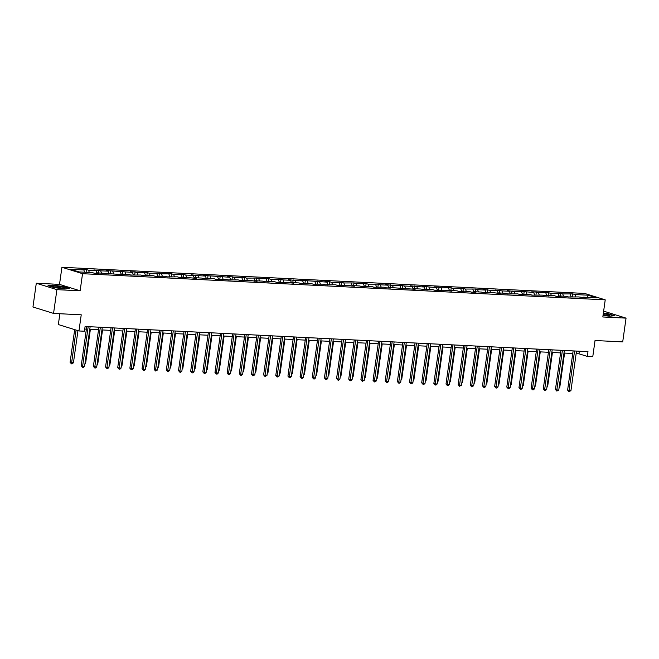 <?xml version="1.0" encoding="UTF-8"?>
<svg xmlns="http://www.w3.org/2000/svg" width="659" height="659" viewBox="0 0 659 659"><rect width="100%" height="100%" fill="white"/><g stroke="black" fill="none" stroke-linecap="round" stroke-linejoin="round"><path stroke-width="0.99" d="M59.87 313.733L58.346 324.549L78.965 330.966L84.418 331.238L85.085 326.485L587.976 351.651L587.309 356.412L592.77 356.684L595.036 340.514L622.706 341.897L626.05 318.132L605.44 311.707L603.578 311.616M36.294 283.222L32.95 306.995L53.56 313.412L56.905 289.647L80.134 290.808L82.54 273.691L61.921 267.274L59.516 284.383L36.294 283.222L56.905 289.647M82.54 273.691L605.226 299.853L584.615 293.428L61.921 267.274M588.116 295.191L574.862 294.532L572.828 293.898L562.704 293.922L560.669 293.288L550.545 293.313L548.51 292.678L538.387 292.703L536.352 292.069L531.673 291.838L533.708 292.472L519.514 291.229L521.549 291.863L514.069 291.492L507.356 290.619L509.391 291.253L501.911 290.883L495.197 290.009L497.232 290.644L489.752 290.273L483.039 289.4L485.073 290.034L477.594 289.663L475.559 289.029L465.435 289.054L463.401 288.42L453.268 288.444L451.242 287.81L441.11 287.835L439.083 287.2L434.405 286.97L436.439 287.604L422.246 286.36L424.281 286.994L416.793 286.624L410.087 285.751L412.122 286.385L404.634 286.014L397.929 285.141L399.955 285.775L392.476 285.405L385.762 284.531L387.797 285.166L380.317 284.795L378.282 284.161L368.159 284.186L366.124 283.551L356 283.576L353.965 282.942L343.841 282.966L341.807 282.332L331.683 282.357L329.648 281.722L324.969 281.492L327.004 282.126L300.652 280.273L302.687 280.907L295.199 280.536L288.494 279.663L290.528 280.297L283.041 279.927L281.006 279.292L270.882 279.317L268.847 278.683L258.723 278.708L256.689 278.073L246.565 278.098L244.53 277.464L234.406 277.488L232.372 276.854L227.693 276.623L229.727 277.258L203.376 275.404L205.41 276.039L197.931 275.668L191.217 274.795L193.252 275.429L185.772 275.058L183.737 274.424L173.614 274.449L171.579 273.814L161.447 273.839L159.42 273.205L149.288 273.23L147.262 272.595L137.13 272.62L135.095 271.986L130.424 271.755L132.459 272.389L106.107 270.536L108.134 271.17L100.654 270.8L93.94 269.926L95.975 270.561L88.495 270.19L86.461 269.556L81.782 269.325L83.817 269.951L70.571 269.292L79.039 271.928L92.285 272.595L94.319 273.221L98.998 273.46L96.964 272.826L123.315 274.679L121.281 274.045L128.769 274.416L130.795 275.05L140.927 275.025L142.954 275.66L153.086 275.635L155.12 276.269L165.244 276.245L167.279 276.879L177.403 276.854L179.437 277.488L184.108 277.719L182.082 277.085L196.275 278.329L194.24 277.694L201.72 278.065L203.755 278.699L213.878 278.675L215.913 279.309L226.037 279.284L228.072 279.918L238.196 279.894L240.23 280.528L250.354 280.503L257.068 281.368L255.033 280.734L262.513 281.113L264.547 281.747L269.226 281.978L267.192 281.344L274.679 281.722L276.706 282.357L286.838 282.332L293.543 283.197L291.509 282.563L298.997 282.933L301.031 283.568L311.155 283.543L313.19 284.177L323.314 284.153L325.348 284.787L335.472 284.762L337.507 285.396L347.631 285.372L354.344 286.237L352.31 285.602L359.789 285.981L361.824 286.616L366.503 286.846L364.468 286.212L371.948 286.591L373.983 287.225L384.106 287.2L386.141 287.835L390.82 288.065L388.785 287.431L415.137 289.285L413.102 288.65L420.59 289.021L427.296 289.894L425.261 289.26L432.749 289.631L434.775 290.265L444.907 290.24L451.613 291.105L449.578 290.471L457.066 290.85L459.101 291.484L463.771 291.715L461.737 291.08L469.224 291.459L471.259 292.094L475.93 292.324L473.903 291.69L481.383 292.069L483.418 292.703L493.542 292.678L500.255 293.543L498.22 292.909L505.7 293.28L507.735 293.914L517.859 293.889L519.893 294.524L530.017 294.499L532.052 295.133L542.176 295.108L548.889 295.973L546.855 295.339L554.334 295.718L556.369 296.352L561.048 296.583L559.013 295.949L566.501 296.328L568.528 296.962L578.66 296.937L585.365 297.802L583.33 297.168L596.584 297.835L588.116 295.191L587.4 297.374M96.511 273.337L96.964 272.826M88.495 270.19L89.344 272.447M95.975 270.561L96.873 272.933M108.669 273.946L109.122 273.436M100.654 270.8L101.502 273.057M108.134 271.17L109.032 273.543M120.828 274.548L121.281 274.045M112.813 271.409L113.661 273.658M120.3 271.78L121.19 274.152M132.986 275.157L133.439 274.655M124.971 272.01L125.82 274.268M132.459 272.389L133.349 274.754M145.145 275.767L145.598 275.256M137.13 272.62L137.978 274.877M144.618 272.999L145.507 275.363M157.312 276.376L157.756 275.866M149.288 273.23L150.145 275.487M156.776 273.609L157.666 275.973M169.47 276.986L169.923 276.475M161.447 273.839L162.303 276.096M168.935 274.218L169.824 276.582M181.629 277.596L182.082 277.085M173.614 274.449L174.462 276.706M181.093 274.819L181.983 277.192M193.787 278.205L194.24 277.694M185.772 275.058L186.621 277.315M193.252 275.429L194.141 277.801M205.946 278.815L206.399 278.304M197.931 275.668L198.779 277.925M205.41 276.039L206.3 278.411M218.104 279.424L218.557 278.914M210.089 276.278L210.938 278.526M217.569 276.648L218.458 279.021M230.263 280.026L230.716 279.523M222.248 276.879L223.096 279.136M229.727 277.258L230.625 279.622M242.421 280.635L242.874 280.133M234.406 277.488L235.255 279.745M241.886 277.867L242.784 280.232M254.58 281.245L255.033 280.734M246.565 278.098L247.413 280.355M254.044 278.477L254.942 280.841M266.738 281.854L267.192 281.344M258.723 278.708L259.572 280.965M266.211 279.087L267.101 281.451M278.897 282.464L279.35 281.953M270.882 279.317L271.73 281.574M278.37 279.688L279.259 282.06M291.056 283.073L291.509 282.563M283.041 279.927L283.889 282.184M290.528 280.297L291.418 282.67M303.222 283.683L303.667 283.172M295.199 280.536L296.056 282.793M302.687 280.907L303.577 283.279M315.381 284.293L315.826 283.782M307.358 281.146L308.214 283.395M314.845 281.517L315.735 283.889M327.539 284.894L327.993 284.391M319.524 281.747L320.373 284.004M327.004 282.126L327.894 284.49M339.698 285.504L340.151 285.001M331.683 282.357L332.531 284.614M339.163 282.736L340.052 285.1M351.857 286.113L352.31 285.602M343.841 282.966L344.69 285.223M351.321 283.345L352.211 285.709M364.015 286.723L364.468 286.212M356 283.576L356.849 285.833M363.48 283.955L364.369 286.319M376.174 287.332L376.627 286.822M368.159 284.186L369.007 286.443M375.638 284.556L376.536 286.929M388.332 287.942L388.785 287.431M380.317 284.795L381.166 287.052M387.797 285.166L388.695 287.538M400.491 288.551L400.944 288.041M392.476 285.405L393.324 287.662M399.955 285.775L400.853 288.148M412.649 289.161L413.102 288.65M404.634 286.014L405.483 288.271M412.122 286.385L413.012 288.757M424.808 289.762L425.261 289.26M416.793 286.624L417.641 288.873M424.281 286.994L425.17 289.359M436.966 290.372L437.419 289.869M428.951 287.225L429.8 289.482M436.439 287.604L437.329 289.968M449.133 290.981L449.578 290.471M441.11 287.835L441.967 290.092M448.598 288.214L449.487 290.578M461.292 291.591L461.737 291.08M453.268 288.444L454.125 290.701M460.756 288.823L461.646 291.187M473.45 292.201L473.903 291.69M465.435 289.054L466.284 291.311M472.915 289.425L473.805 291.797M485.609 292.81L486.062 292.299M477.594 289.663L478.442 291.921M485.073 290.034L485.963 292.407M497.767 293.42L498.22 292.909M489.752 290.273L490.601 292.53M497.232 290.644L498.122 293.016M509.926 294.029L510.379 293.519M501.911 290.883L502.759 293.14M509.391 291.253L510.28 293.626M522.085 294.631L522.538 294.128M514.069 291.492L514.918 293.741M521.549 291.863L522.447 294.227M534.243 295.24L534.696 294.738M526.228 292.094L527.076 294.351M533.708 292.472L534.606 294.837M546.402 295.85L546.855 295.339M538.387 292.703L539.235 294.96M545.866 293.082L546.764 295.446M558.56 296.459L559.013 295.949M550.545 293.313L551.394 295.57M558.033 293.692L558.923 296.056M570.719 297.069L571.172 296.558M562.704 293.922L563.552 296.179M570.192 294.301L571.081 296.665M582.877 297.679L583.33 297.168M574.862 294.532L575.711 296.789M78.965 330.966L81.23 314.804L53.56 313.412M605.226 299.853L602.82 316.971L626.05 318.132M576.139 353.669L578.956 353.809L587.309 356.412M84.723 329.072L86.378 329.154M89.772 329.319L98.537 329.764M101.931 329.928L110.696 330.373M114.089 330.538L122.854 330.975M126.248 331.147L135.021 331.584M138.406 331.757L147.179 332.194M150.565 332.367L159.338 332.803M162.732 332.976L171.497 333.413M174.89 333.586L183.655 334.022M187.049 334.187L195.814 334.632M199.207 334.797L207.972 335.242M211.366 335.406L220.131 335.843M223.525 336.016L232.289 336.452M235.683 336.625L244.448 337.062M247.842 337.235L256.606 337.672M260 337.845L268.765 338.281M272.159 338.454L280.932 338.891M284.317 339.055L293.09 339.5M296.476 339.665L305.249 340.11M308.643 340.275L317.407 340.711M320.801 340.884L329.566 341.321M332.96 341.494L341.724 341.93M345.118 342.103L353.883 342.54M357.277 342.713L366.042 343.15M369.435 343.323L378.2 343.759M381.594 343.924L390.359 344.369M393.752 344.533L402.517 344.978M405.911 345.143L414.676 345.58M418.07 345.753L426.843 346.189M430.228 346.362L439.001 346.799M442.387 346.972L451.16 347.408M454.553 347.581L463.318 348.018M466.712 348.191L475.477 348.627M478.871 348.792L487.635 349.237M491.029 349.402L499.794 349.847M503.188 350.011L511.952 350.456M515.346 350.621L524.111 351.058M527.505 351.231L536.269 351.667M539.663 351.84L548.428 352.277M551.822 352.45L560.587 352.886M563.98 353.059L572.753 353.496M83.817 269.951L84.665 272.208M579.319 351.222L578.956 353.809M572.828 293.898L572.449 296.624M560.669 293.288L560.29 296.015M548.51 292.678L548.131 295.405M536.352 292.069L535.973 294.795M524.193 291.467L523.814 294.186M512.035 290.858L511.656 293.584M499.876 290.248L499.489 292.975M487.718 289.639L487.331 292.365M475.559 289.029L475.172 291.756M463.401 288.42L463.013 291.146M451.242 287.81L450.855 290.537M439.083 287.2L438.696 289.927M426.917 286.599L426.538 289.317M414.758 285.99L414.379 288.716M402.6 285.38L402.221 288.107M390.441 284.77L390.062 287.497M378.282 284.161L377.904 286.887M366.124 283.551L365.745 286.278M353.965 282.942L353.578 285.668M341.807 282.332L341.42 285.059M329.648 281.722L329.261 284.449M317.49 281.121L317.103 283.848M305.331 280.512L304.944 283.238M293.173 279.902L292.785 282.629M281.006 279.292L280.627 282.019M268.847 278.683L268.468 281.409M256.689 278.073L256.31 280.8M244.53 277.464L244.151 280.19M232.372 276.854L231.993 279.581M220.213 276.253L219.834 278.971M208.055 275.643L207.667 278.37M195.896 275.034L195.509 277.76M183.737 274.424L183.35 277.151M171.579 273.814L171.192 276.541M159.42 273.205L159.033 275.932M147.262 272.595L146.875 275.322M135.095 271.986L134.716 274.712M122.936 271.384L122.558 274.103M110.778 270.775L110.399 273.501M98.619 270.165L98.24 272.892M86.461 269.556L86.082 272.282M603.043 315.389L609.872 316.246L614.287 315.661L608.076 313.725L603.364 313.132M80.134 290.808L59.516 284.383M54.26 287.629L64.887 288.971L69.302 288.378L63.099 286.451L52.473 285.108L48.049 285.693L54.26 287.629M573.116 350.909L567.605 390.12L568.997 390.556L574.557 350.983M570.941 390.655L568.989 391.693L568.997 390.556L570.941 390.655L576.501 351.082M568.989 391.693L567.605 390.12M559.194 387.154L559.804 387.179L564.59 353.084M559.804 387.179L559.096 387.83M603.076 315.191A6.285 0.766 8 0 0 609.699 315.521A6.285 0.766 8 0 0 609.83 315.29A6.285 0.766 8 0 0 603.282 313.684M603.331 313.354L607.919 313.931L613.702 315.735M607.606 315.645A4.761 0.577 8 0 0 603.133 314.738M62.275 288.354A6.285 0.766 8 0 0 64.714 288.247A6.285 0.766 8 0 0 62.119 287.069A6.285 0.766 8 0 0 55.035 286.105A6.285 0.766 8 0 0 52.547 286.533A6.285 0.766 8 0 0 62.275 288.354M62.621 288.37A4.761 0.577 8 0 0 55.793 287.242A4.761 0.577 8 0 0 54.524 287.233M48.667 285.882L52.638 285.355L62.934 286.657L68.717 288.461M560.957 350.3L555.446 389.51L556.839 389.947L562.399 350.374M558.783 390.046L556.83 391.084L556.839 389.947L558.783 390.046L564.343 350.473M556.83 391.084L555.446 389.51M548.79 349.69L543.288 388.901L544.68 389.337L550.24 349.764M546.624 389.436L545.446 390.515L544.672 390.474L544.68 389.337L546.624 389.436L552.184 349.863M544.672 390.474L543.288 388.901M547.028 386.545L547.645 386.569L552.431 352.474M547.645 386.569L546.937 387.22M534.869 385.935L535.479 385.968L540.273 351.873M535.479 385.968L534.779 386.611M536.632 349.081L531.121 388.291L532.521 388.728L538.082 349.155M534.465 388.826L533.288 389.906L532.513 389.864L532.521 388.728L534.465 388.826L540.026 349.254M532.513 389.864L531.121 388.291M524.473 348.479L518.962 387.69L520.355 388.118L525.923 348.545M522.307 388.217L521.129 389.296L520.355 389.255L520.355 388.118L522.307 388.217L527.867 348.644M520.355 389.255L518.962 387.69M512.315 347.87L506.804 387.08L508.196 387.508L513.756 347.936M510.148 387.607L508.97 388.686L508.188 388.645L508.196 387.508L510.148 387.607L515.709 348.034M508.188 388.645L506.804 387.08M522.711 385.326L523.32 385.358L528.114 351.263M523.32 385.358L522.62 386.001M510.552 384.716L511.162 384.749L515.956 350.654M511.162 384.749L510.461 385.391M498.393 384.106L499.003 384.139L503.797 350.044M499.003 384.139L498.303 384.782M500.156 347.26L494.645 386.471L496.038 386.899L501.598 347.334M497.99 386.998L496.812 388.077L496.029 388.036L496.038 386.899L497.99 386.998L503.55 347.425M496.029 388.036L494.645 386.471M486.235 383.497L486.844 383.53L491.639 349.435M486.844 383.53L486.144 384.172M487.998 346.65L482.487 385.861L483.879 386.298L489.439 346.725M485.831 386.388L484.653 387.467L483.871 387.426L483.879 386.298L485.831 386.388L491.392 346.823M483.871 387.426L482.487 385.861M474.076 382.887L474.686 382.92L479.48 348.825M474.686 382.92L473.978 383.571M475.839 346.041L470.328 385.251L471.72 385.688L477.281 346.115M473.673 385.787L471.712 386.825L471.72 385.688L473.673 385.787L479.233 346.214M471.712 386.825L470.328 385.251M461.918 382.286L462.527 382.311L467.322 348.216M462.527 382.311L461.819 382.961M463.681 345.431L458.17 384.642L459.562 385.078L465.122 345.505M461.514 385.177L459.554 386.215L459.562 385.078L461.514 385.177L467.074 345.604M459.554 386.215L458.17 384.642M449.759 381.676L450.369 381.701L455.163 347.606M450.369 381.701L449.66 382.352M451.522 344.822L446.011 384.032L447.403 384.469L452.964 344.896M449.347 384.568L448.178 385.647L447.395 385.606L447.403 384.469L449.347 384.568L454.916 344.995M447.395 385.606L446.011 384.032M437.601 381.067L438.21 381.1L443.005 347.005M438.21 381.1L437.502 381.742M439.364 344.212L433.853 383.423L435.245 383.859L440.805 344.286M437.189 383.958L436.019 385.037L435.237 384.996L435.245 383.859L437.189 383.958L442.757 344.385M435.237 384.996L433.853 383.423M425.442 380.457L426.052 380.49L430.838 346.395M426.052 380.49L425.343 381.133M427.205 343.611L421.694 382.821L423.086 383.25L428.647 343.677M425.03 383.349L423.861 384.428L423.078 384.386L423.086 383.25L425.03 383.349L430.591 343.776M423.078 384.386L421.694 382.821M413.284 379.848L413.893 379.881L418.679 345.786M413.893 379.881L413.185 380.523M415.046 343.001L409.536 382.212L410.928 382.64L416.488 343.067M412.872 382.739L411.694 383.818L410.919 383.777L410.928 382.64L412.872 382.739L418.432 343.166M410.919 383.777L409.536 382.212M401.117 379.238L401.735 379.271L406.521 345.176M401.735 379.271L401.026 379.913M402.88 342.392L397.377 381.602L398.769 382.031L404.329 342.466M400.713 382.129L399.535 383.208L398.761 383.167L398.769 382.031L400.713 382.129L406.273 342.556M398.761 383.167L397.377 381.602M388.958 378.628L389.568 378.661L394.362 344.566M389.568 378.661L388.868 379.304M390.721 341.782L385.21 380.993L386.611 381.429L392.171 341.856M388.555 381.52L387.377 382.599L386.602 382.558L386.611 381.429L388.555 381.52L394.115 341.947M386.602 382.558L385.21 380.993M376.8 378.019L377.409 378.052L382.204 343.957M377.409 378.052L376.709 378.703M378.563 341.173L373.052 380.383L374.444 380.82L380.012 341.247M376.396 380.918L374.444 381.956L374.444 380.82L376.396 380.918L381.956 341.346M374.444 381.956L373.052 380.383M364.641 377.418L365.251 377.442L370.045 343.347M365.251 377.442L364.551 378.093M366.404 340.563L360.893 379.773L362.285 380.21L367.846 340.637M364.238 380.309L362.277 381.347L362.285 380.21L364.238 380.309L369.798 340.736M362.277 381.347L360.893 379.773M352.483 376.808L353.092 376.833L357.886 342.738M353.092 376.833L352.392 377.483M354.245 339.953L348.735 379.164L350.127 379.6L355.687 340.028M352.079 379.699L350.901 380.778L350.118 380.737L350.127 379.6L352.079 379.699L357.639 340.126M350.118 380.737L348.735 379.164M340.324 376.198L340.934 376.231L345.728 342.136M340.934 376.231L340.233 376.874M342.087 339.344L336.576 378.554L337.968 378.991L343.528 339.418M339.92 379.09L338.742 380.169L337.96 380.128L337.968 378.991L339.92 379.09L345.481 339.517M337.96 380.128L336.576 378.554M328.166 375.589L328.775 375.622L333.569 341.527M328.775 375.622L328.067 376.264M329.928 338.734L324.417 377.953L325.81 378.381L331.37 338.808M327.762 378.48L326.584 379.559L325.801 379.518L325.81 378.381L327.762 378.48L333.322 338.907M325.801 379.518L324.417 377.953M316.007 374.979L316.617 375.012L321.411 340.917M316.617 375.012L315.908 375.655M317.77 338.133L312.259 377.343L313.651 377.772L319.211 338.199M315.603 377.871L314.425 378.95L313.643 378.909L313.651 377.772L315.603 377.871L321.164 338.298M313.643 378.909L312.259 377.343M303.848 374.37L304.458 374.403L309.252 340.308M304.458 374.403L303.75 375.045M305.611 337.523L300.1 376.734L301.493 377.162L307.053 337.589M303.437 377.261L302.267 378.34L301.484 378.299L301.493 377.162L303.437 377.261L309.005 337.688M301.484 378.299L300.1 376.734M291.69 373.76L292.299 373.793L297.094 339.698M292.299 373.793L291.591 374.436M293.453 336.914L287.942 376.124L289.334 376.561L294.894 336.988M291.278 376.651L290.108 377.731L289.326 377.689L289.334 376.561L291.278 376.651L296.847 337.078M289.326 377.689L287.942 376.124M279.531 373.151L280.141 373.183L284.927 339.088M280.141 373.183L279.432 373.834M281.294 336.304L275.783 375.515L277.175 375.951L282.736 336.378M279.119 376.05L277.167 377.088L277.175 375.951L279.119 376.05L284.68 336.477M277.167 377.088L275.783 375.515M267.373 372.549L267.982 372.574L272.768 338.479M267.982 372.574L267.274 373.225M269.136 335.695L263.625 374.905L265.017 375.342L270.577 335.769M266.961 375.441L265.009 376.478L265.017 375.342L266.961 375.441L272.521 335.868M265.009 376.478L263.625 374.905M255.206 371.94L255.824 371.964L260.61 337.869M255.824 371.964L255.115 372.615M256.969 335.085L251.466 374.296L252.858 374.732L258.419 335.159M254.802 374.831L252.85 375.869L252.858 374.732L254.802 374.831L260.363 335.258M252.85 375.869L251.466 374.296M243.047 371.33L243.657 371.363L248.451 337.268M243.657 371.363L242.957 372.005M244.81 334.475L239.299 373.686L240.7 374.123L246.26 334.55M242.644 374.221L241.466 375.3L240.692 375.259L240.7 374.123L242.644 374.221L248.204 334.648M240.692 375.259L239.299 373.686M230.889 370.72L231.498 370.753L236.293 336.658M231.498 370.753L230.798 371.396M232.652 333.866L227.141 373.085L228.533 373.513L234.102 333.94M230.485 373.612L229.307 374.691L228.533 374.65L228.533 373.513L230.485 373.612L236.046 334.039M228.533 374.65L227.141 373.085M218.73 370.111L219.34 370.144L224.134 336.049M219.34 370.144L218.64 370.786M220.493 333.265L214.982 372.475L216.374 372.903L221.935 333.33M218.327 373.002L217.149 374.081L216.366 374.04L216.374 372.903L218.327 373.002L223.887 333.429M216.366 374.04L214.982 372.475M206.572 369.501L207.181 369.534L211.976 335.439M207.181 369.534L206.481 370.177M208.335 332.655L202.824 371.865L204.216 372.294L209.776 332.721M206.168 372.393L204.99 373.472L204.208 373.431L204.216 372.294L206.168 372.393L211.728 332.82M204.208 373.431L202.824 371.865M194.413 368.892L195.023 368.925L199.817 334.83M195.023 368.925L194.323 369.567M196.176 332.045L190.665 371.256L192.057 371.692L197.618 332.12M194.01 371.783L192.832 372.862L192.049 372.821L192.057 371.692L194.01 371.783L199.57 332.21M192.049 372.821L190.665 371.256M182.255 368.282L182.864 368.315L187.658 334.22M182.864 368.315L182.156 368.966M184.018 331.436L178.507 370.646L179.899 371.083L185.459 331.51M181.851 371.182L180.673 372.253L179.891 372.211L179.899 371.083L181.851 371.182L187.411 331.609M179.891 372.211L178.507 370.646M170.096 367.681L170.706 367.706L175.5 333.611M170.706 367.706L169.997 368.356M171.859 330.826L166.348 370.037L167.74 370.473L173.301 330.9M169.692 370.572L167.732 371.61L167.74 370.473L169.692 370.572L175.253 330.999M167.732 371.61L166.348 370.037M157.938 367.071L158.547 367.096L163.341 333.001M158.547 367.096L157.839 367.747M159.7 330.217L154.19 369.427L155.582 369.864L161.142 330.291M157.526 369.963L155.573 371.001L155.582 369.864L157.526 369.963L163.094 330.39M155.573 371.001L154.19 369.427M145.779 366.462L146.389 366.486L151.183 332.391M146.389 366.486L145.68 367.137M147.542 329.607L142.031 368.818L143.423 369.254L148.983 329.681M145.367 369.353L144.197 370.432L143.415 370.391L143.423 369.254L145.367 369.353L150.936 329.78M143.415 370.391L142.031 368.818M133.62 365.852L134.23 365.885L139.016 331.79M134.23 365.885L133.522 366.528M135.383 328.998L129.872 368.208L131.265 368.645L136.825 329.072M133.209 368.743L132.039 369.823L131.256 369.781L131.265 368.645L133.209 368.743L138.769 329.171M131.256 369.781L129.872 368.208M121.462 365.243L122.072 365.275L126.858 331.18M122.072 365.275L121.363 365.918M123.225 328.396L117.714 367.607L119.106 368.035L124.666 328.462M121.05 368.134L119.872 369.213L119.098 369.172L119.106 368.035L121.05 368.134L126.61 328.561M119.098 369.172L117.714 367.607M109.295 364.633L109.913 364.666L114.699 330.571M109.913 364.666L109.205 365.308M111.066 327.787L105.555 366.997L106.947 367.425L112.508 327.853M108.892 367.524L107.714 368.603L106.939 368.562L106.947 367.425L108.892 367.524L114.452 327.951M106.939 368.562L105.555 366.997M97.137 364.023L97.754 364.056L102.54 329.961M97.754 364.056L97.046 364.699M98.899 327.177L93.389 366.388L94.789 366.824L100.349 327.251M96.733 366.915L95.555 367.994L94.781 367.953L94.789 366.824L96.733 366.915L102.293 327.342M94.781 367.953L93.389 366.388M84.978 363.414L85.588 363.447L90.382 329.352M85.588 363.447L84.887 364.097M86.741 326.567L81.23 365.778L82.622 366.215L88.191 326.642M84.574 366.305L83.396 367.384L82.622 367.343L82.622 366.215L84.574 366.305L90.135 326.74M82.622 367.343L81.23 365.778M74.681 329.632L70.093 362.31L73.429 362.837L77.951 330.653M76.073 330.068L71.477 363.875L70.093 362.31M73.429 362.837L71.477 363.875"/></g></svg>
